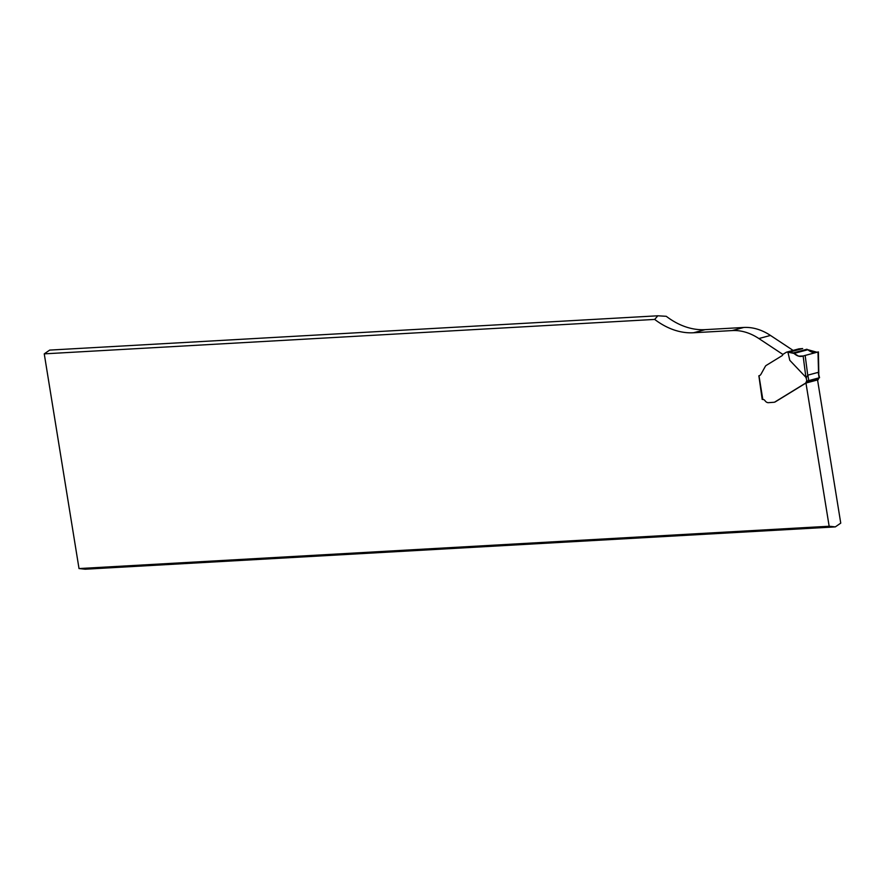 <?xml version="1.0" encoding="UTF-8"?>
<svg xmlns="http://www.w3.org/2000/svg" width="885" height="885" viewBox="0 0 885 885"><rect width="100%" height="100%" fill="white"/><g stroke="black" fill="none" stroke-linecap="round" stroke-linejoin="round"><path stroke-width="1.33" d="M782.915 354.454L758.876 338.546A71.364 49.837 -105 0 0 732.205 330.57L693.53 332.76A92.77 64.782 75 0 1 654.679 319.419L44.25 353.856L79.019 568.557L85.181 569.21L835.307 526.896L829.156 526.243L79.019 568.557M829.156 526.243L805.958 383.039L817.552 379.93L840.75 523.135L835.307 526.896M789.785 360.317L787.927 352.164L789.785 360.317L806.235 377.652L806.799 381.147L807.419 380.959L806.799 381.147A2.146 1.493 -105 0 0 806.146 382.121L805.792 383.006L775.061 401.878A7.135 4.978 75 0 1 774.43 402.188L774.795 402.089A7.135 4.978 -105 0 0 775.426 401.779L805.958 383.039M762.394 399.423L758.865 375.771L762.184 399.412L762.815 399.456A3.573 2.489 -105 0 1 765.06 400.75A5.354 3.739 75 0 0 768.412 402.675L774.165 402.266M654.679 319.419L657.854 315.79L666.272 316.31A92.77 64.782 -105 0 0 705.124 329.651L743.798 327.461A71.364 49.837 75 0 1 770.47 335.437L793.104 350.416M44.25 353.856L49.693 350.095L657.854 315.79M787.617 352.097L786.665 352.153A1.427 0.996 -105 0 0 786.345 352.252L783.17 354.199A1.427 0.996 -105 0 0 782.783 354.708A2.854 1.991 75 0 1 782.008 355.737L766.388 365.317A7.135 4.978 -105 0 0 765.481 366.091L761.067 374.067A5.708 3.982 75 0 1 759.064 375.782A5.708 3.982 75 0 1 758.987 375.804L762.815 399.456M798.724 348.922A1.427 0.996 75 0 1 799 348.845L802.673 348.557L789.331 352.13L793.203 352.927L798.646 356.157L803.126 355.98L818.005 351.987M817.574 380.041L818.481 378.813A2.146 1.493 75 0 1 818.957 377.972M807.419 380.959L819.488 377.718M806.235 377.652L807.872 375.14L818.238 372.364L819.543 377.751M787.927 352.164L794.022 353.436C797.131 356.212 800.162 357.053 803.126 355.98L818.005 351.964L818.57 374.344M803.126 355.98L805.992 377.95M805.151 355.405L807.751 375.284M817.917 352.02C814.432 353.248 811.08 352.484 807.861 349.719L816.977 352.23M705.124 329.651L693.53 332.76M743.798 327.461L732.205 330.57M770.47 335.437L758.876 338.546M807.872 375.14L808.768 380.705M819.134 377.928L818.238 372.364M818.481 378.813L806.146 382.121M818.337 379.377L806.003 382.685M818.127 379.698L805.792 383.006M786.665 352.153L799 348.845M794.022 353.436L807.861 349.719M793.192 352.927L806.976 349.232M789.331 352.13L802.673 348.557M789.166 352.108L802.485 348.546M818.415 351.909L818.802 373.481M798.867 348.867L786.533 352.175M803.193 355.958L805.162 355.438"/></g></svg>
